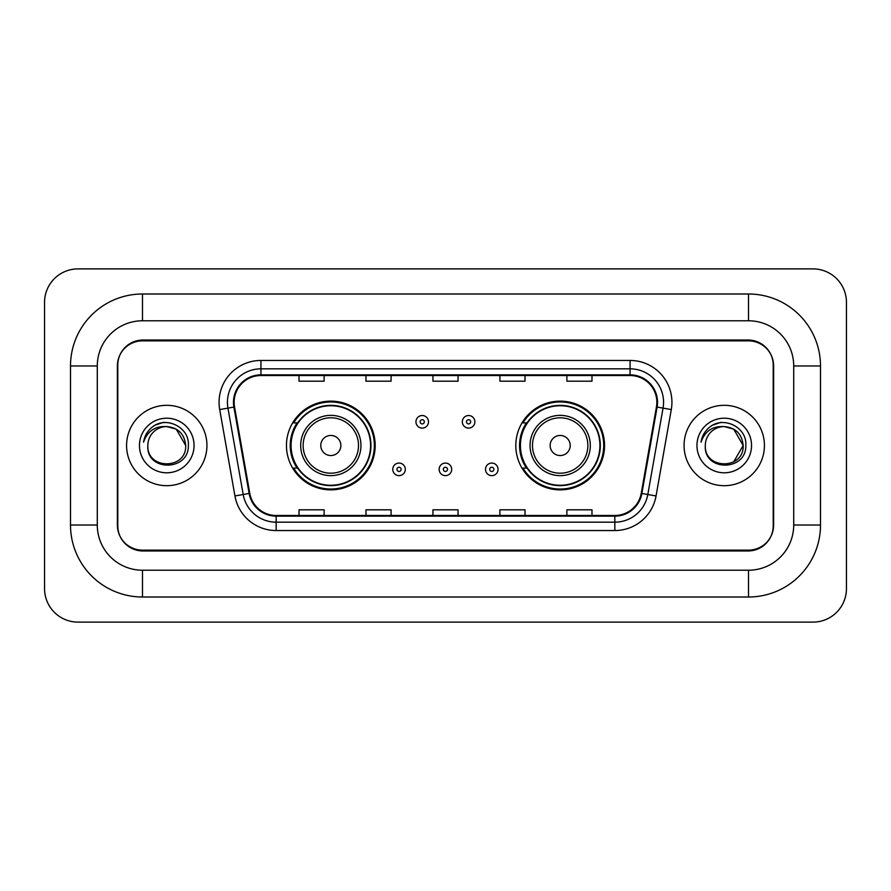 <?xml version="1.0" encoding="UTF-8"?>
<svg xmlns="http://www.w3.org/2000/svg" width="891" height="891" viewBox="0 0 891 891"><rect width="100%" height="100%" fill="white"/><g stroke="black" fill="none" stroke-linecap="round" stroke-linejoin="round"><path stroke-width="1.34" d="M515.811 445.5A44.361 44.361 0 0 0 560.172 489.861A44.361 44.361 0 0 0 604.543 445.5A44.361 44.361 0 0 0 560.172 401.139A44.361 44.361 0 0 0 515.811 445.5M286.457 445.5A44.361 44.361 0 0 0 330.828 489.861A44.361 44.361 0 0 0 375.189 445.5A44.361 44.361 0 0 0 330.828 401.139A44.361 44.361 0 0 0 286.457 445.5M297.104 468.098A40.596 40.596 0 0 1 297.104 422.902M526.447 468.098A40.596 40.596 0 0 1 526.447 422.902M748.518 293.997A71.982 71.982 0 0 1 820.5 365.978A71.982 71.982 0 0 0 748.518 293.997L142.482 293.997A71.982 71.982 0 0 0 70.5 365.978A71.982 71.982 0 0 1 142.482 293.997L142.482 320.782L748.518 320.782L142.482 320.782A45.196 45.196 0 0 0 97.286 365.978L97.286 525.022A45.196 45.196 0 0 0 142.482 570.218L748.518 570.218L142.482 570.218L142.482 597.003L748.518 597.003A71.982 71.982 0 0 0 820.5 525.022L820.5 365.978L793.714 365.978A45.196 45.196 0 0 0 748.518 320.782L748.518 293.997M748.518 340.863L142.482 340.863A25.115 25.115 0 0 0 117.378 365.978L117.378 525.022A25.115 25.115 0 0 0 142.482 550.137L748.518 550.137A25.115 25.115 0 0 0 773.622 525.022L773.622 365.978A25.115 25.115 0 0 0 748.518 340.863M820.5 525.022L793.714 525.022L793.714 365.978L793.714 525.022A45.196 45.196 0 0 1 748.518 570.218L748.518 597.003M846.45 302.361A33.479 33.479 0 0 0 812.971 268.882L78.029 268.882A33.479 33.479 0 0 0 44.55 302.361L44.55 588.639A33.479 33.479 0 0 0 78.029 622.118L812.971 622.118A33.479 33.479 0 0 0 846.45 588.639L846.45 302.361M70.5 525.022L97.286 525.022L97.286 365.978L70.5 365.978L70.5 525.022A71.982 71.982 0 0 0 142.482 597.003M117.79 365.143L117.79 525.857A25.115 25.115 0 0 0 142.905 550.972L748.095 550.972A25.115 25.115 0 0 0 773.21 525.857L773.21 365.143A25.115 25.115 0 0 0 748.095 340.028L142.905 340.028A25.115 25.115 0 0 0 117.79 365.143L117.79 525.857M126.578 445.5A40.184 40.184 0 0 0 166.762 485.684A40.184 40.184 0 0 0 206.935 445.5A40.184 40.184 0 0 0 166.762 405.316A40.184 40.184 0 0 0 126.578 445.5A40.184 40.184 0 0 0 166.762 485.684A40.184 40.184 0 0 0 206.935 445.5A40.184 40.184 0 0 0 166.762 405.316A40.184 40.184 0 0 0 126.578 445.5M684.065 445.5A40.184 40.184 0 0 0 724.238 485.684A40.184 40.184 0 0 0 764.422 445.5A40.184 40.184 0 0 0 724.238 405.316A40.184 40.184 0 0 0 684.065 445.5A40.184 40.184 0 0 0 724.238 485.684A40.184 40.184 0 0 0 764.422 445.5A40.184 40.184 0 0 0 724.238 405.316A40.184 40.184 0 0 0 684.065 445.5M234.144 402.309A26.786 26.786 0 0 1 260.929 375.523L630.071 375.523A26.786 26.786 0 0 1 656.444 406.964L641.219 493.347A26.786 26.786 0 0 1 614.835 515.477L276.165 515.477A26.786 26.786 0 0 1 249.781 493.347L234.556 406.964A26.786 26.786 0 0 1 234.144 402.309M233.475 402.309A27.454 27.454 0 0 0 233.888 407.076L249.124 493.458A27.454 27.454 0 0 0 276.165 516.145L614.835 516.145A27.454 27.454 0 0 0 641.876 493.458L657.112 407.076A27.454 27.454 0 0 0 630.071 374.855L260.929 374.855A27.454 27.454 0 0 0 233.475 402.309M219.709 409.57A41.855 41.855 0 0 1 260.929 360.454L630.071 360.454A41.855 41.855 0 0 1 671.291 409.57L656.054 495.964A41.855 41.855 0 0 1 614.835 530.546L276.165 530.546A41.855 41.855 0 0 1 234.946 495.964L219.709 409.57L227.951 408.123A33.479 33.479 0 0 1 260.929 368.829L630.071 368.829A33.479 33.479 0 0 1 663.049 408.123L647.813 494.505A33.479 33.479 0 0 1 614.835 522.171L276.165 522.171A33.479 33.479 0 0 1 243.187 494.505L227.951 408.123A33.479 33.479 0 0 1 227.45 402.309M773.21 525.857L773.21 365.143M432.948 375.523L432.948 381.192L458.052 381.192L458.052 375.523M365.978 375.523L365.978 381.192L391.093 381.192L391.093 375.523M299.02 375.523L299.02 381.192L324.124 381.192L324.124 375.523M499.907 375.523L499.907 381.192L525.022 381.192L525.022 375.523M566.876 375.523L566.876 381.192L591.98 381.192L591.98 375.523M458.052 515.477L458.052 509.808L432.948 509.808L432.948 515.477M391.093 515.477L391.093 509.808L365.978 509.808L365.978 515.477M324.124 515.477L324.124 509.808L299.02 509.808L299.02 515.477M525.022 515.477L525.022 509.808L499.907 509.808L499.907 515.477M591.98 515.477L591.98 509.808L566.876 509.808L566.876 515.477M185.684 445.5C186.843 469.913 146.681 469.913 147.839 445.5C146.079 471.952 189.182 471.339 188.335 445.5C189.805 427.402 166.294 415.674 152.372 426.978C147.449 430.91 144.509 435.989 143.54 442.181C147.438 431.088 155.179 425.887 166.762 426.577L176.218 429.117L185.684 445.5C186.843 469.913 146.681 469.913 147.839 445.5C146.681 469.913 186.843 469.913 185.684 445.5C186.843 469.913 146.681 469.913 147.839 445.5A18.923 18.923 0 0 1 166.762 426.577L176.218 429.117L185.684 445.5L176.218 429.117L166.762 426.577C178.256 427.702 184.56 434.006 185.684 445.5M139.464 445.5A27.298 27.298 0 0 0 166.762 472.798A27.298 27.298 0 0 0 194.049 445.5A27.298 27.298 0 0 0 166.762 418.202A27.298 27.298 0 0 0 139.464 445.5M152.372 426.978L155.034 425.185L163.777 422.234M340.863 445.5A10.046 10.046 0 0 0 330.828 435.454A10.046 10.046 0 0 0 320.782 445.5A10.046 10.046 0 0 0 330.828 455.546A10.046 10.046 0 0 0 340.863 445.5M360.955 445.5A30.138 30.138 0 0 0 330.828 415.362A30.138 30.138 0 0 0 300.69 445.5A30.138 30.138 0 0 0 330.828 475.638A30.138 30.138 0 0 0 360.955 445.5A30.138 30.138 0 0 1 330.828 475.638A30.138 30.138 0 0 1 300.69 445.5M370.578 445.5A39.761 39.761 0 0 0 330.828 405.739A39.761 39.761 0 0 0 291.067 445.5A39.761 39.761 0 0 0 330.828 485.261A39.761 39.761 0 0 0 370.578 445.5M374.354 445.5A43.525 43.525 0 0 1 293.629 468.098L297.661 468.098A40.14 40.14 0 0 0 357.38 475.594A40.14 40.14 0 0 0 357.38 415.406A40.14 40.14 0 0 0 297.661 422.902L293.629 422.902A43.525 43.525 0 0 1 374.354 445.5M570.218 445.5A10.046 10.046 0 0 0 560.172 435.454A10.046 10.046 0 0 0 550.137 445.5A10.046 10.046 0 0 0 560.172 455.546A10.046 10.046 0 0 0 570.218 445.5M590.31 445.5A30.138 30.138 0 0 0 560.172 415.362A30.138 30.138 0 0 0 530.045 445.5A30.138 30.138 0 0 0 560.172 475.638A30.138 30.138 0 0 0 590.31 445.5A30.138 30.138 0 0 1 560.172 475.638A30.138 30.138 0 0 1 530.045 445.5M599.933 445.5A39.761 39.761 0 0 0 560.172 405.739A39.761 39.761 0 0 0 520.422 445.5A39.761 39.761 0 0 0 560.172 485.261A39.761 39.761 0 0 0 599.933 445.5M603.708 445.5A43.525 43.525 0 0 1 522.972 468.098L527.015 468.098A40.14 40.14 0 0 0 586.735 475.594A40.14 40.14 0 0 0 586.735 415.406A40.14 40.14 0 0 0 527.015 422.902L522.972 422.902A43.525 43.525 0 0 1 603.708 445.5M724.238 426.577C735.732 427.702 742.036 434.006 743.161 445.5L733.705 461.883L743.161 445.5C744.319 469.913 704.157 469.913 705.316 445.5C703.556 471.952 746.669 471.339 745.812 445.5C747.282 427.402 723.77 415.674 709.86 426.978C704.937 430.91 701.985 435.989 701.017 442.181C704.915 431.088 712.655 425.887 724.238 426.577L733.705 429.117L743.161 445.5C744.319 469.913 704.157 469.913 705.316 445.5C704.157 469.913 744.319 469.913 743.161 445.5L733.705 429.117L724.238 426.577L733.705 429.117L743.161 445.5L733.705 429.117L724.238 426.577A18.923 18.923 0 0 0 705.316 445.5M696.951 445.5A27.298 27.298 0 0 0 724.238 472.798A27.298 27.298 0 0 0 751.536 445.5A27.298 27.298 0 0 0 724.238 418.202A27.298 27.298 0 0 0 696.951 445.5M709.849 426.978L712.51 425.185L721.253 422.234M428.504 421.811A6.282 6.282 0 0 1 422.234 428.092A6.282 6.282 0 0 1 415.952 421.811A6.282 6.282 0 0 1 422.234 415.529A6.282 6.282 0 0 1 428.504 421.811A6.282 6.282 0 0 0 422.234 415.529A6.282 6.282 0 0 0 415.952 421.811M474.881 421.811A6.282 6.282 0 0 1 468.599 428.092A6.282 6.282 0 0 1 462.329 421.811A6.282 6.282 0 0 1 468.599 415.529A6.282 6.282 0 0 1 474.881 421.811A6.282 6.282 0 0 0 468.599 415.529A6.282 6.282 0 0 0 462.329 421.811M392.764 469.357A6.282 6.282 0 0 1 399.045 463.075A6.282 6.282 0 0 1 405.316 469.357A6.282 6.282 0 0 1 399.045 475.638A6.282 6.282 0 0 1 392.764 469.357A6.282 6.282 0 0 0 399.045 475.638A6.282 6.282 0 0 0 405.316 469.357M439.14 469.357A6.282 6.282 0 0 1 445.411 463.075A6.282 6.282 0 0 1 451.692 469.357A6.282 6.282 0 0 1 445.411 475.638A6.282 6.282 0 0 1 439.14 469.357A6.282 6.282 0 0 0 445.411 475.638A6.282 6.282 0 0 0 451.692 469.357M485.506 469.357A6.282 6.282 0 0 1 491.787 463.075A6.282 6.282 0 0 1 498.069 469.357A6.282 6.282 0 0 1 491.787 475.638A6.282 6.282 0 0 1 485.506 469.357A6.282 6.282 0 0 0 491.787 475.638A6.282 6.282 0 0 0 498.069 469.357M630.071 360.454L630.071 374.855M227.951 408.123L233.888 407.076M276.165 530.546L276.165 516.145M614.835 516.145L614.835 530.546M641.876 493.458L656.054 495.964M234.946 495.964L249.124 493.458M657.112 407.076L671.291 409.57M260.929 360.454L260.929 374.855M358.505 445.5A27.688 27.688 0 0 0 330.828 417.812A27.688 27.688 0 0 0 303.14 445.5A27.688 27.688 0 0 0 330.828 473.188A27.688 27.688 0 0 0 358.505 445.5M587.86 445.5A27.688 27.688 0 0 0 560.172 417.812A27.688 27.688 0 0 0 532.495 445.5A27.688 27.688 0 0 0 560.172 473.188A27.688 27.688 0 0 0 587.86 445.5M420.14 421.811A2.094 2.094 0 0 0 422.234 423.904A2.094 2.094 0 0 0 424.328 421.811A2.094 2.094 0 0 0 422.234 419.717A2.094 2.094 0 0 0 420.14 421.811M466.505 421.811A2.094 2.094 0 0 0 468.599 423.904A2.094 2.094 0 0 0 470.693 421.811A2.094 2.094 0 0 0 468.599 419.717A2.094 2.094 0 0 0 466.505 421.811M401.139 469.357A2.094 2.094 0 0 0 399.045 467.263A2.094 2.094 0 0 0 396.952 469.357A2.094 2.094 0 0 0 399.045 471.45A2.094 2.094 0 0 0 401.139 469.357M447.505 469.357A2.094 2.094 0 0 0 445.411 467.263A2.094 2.094 0 0 0 443.328 469.357A2.094 2.094 0 0 0 445.411 471.45A2.094 2.094 0 0 0 447.505 469.357M493.881 469.357A2.094 2.094 0 0 0 491.787 467.263A2.094 2.094 0 0 0 489.694 469.357A2.094 2.094 0 0 0 491.787 471.45A2.094 2.094 0 0 0 493.881 469.357"/></g></svg>
